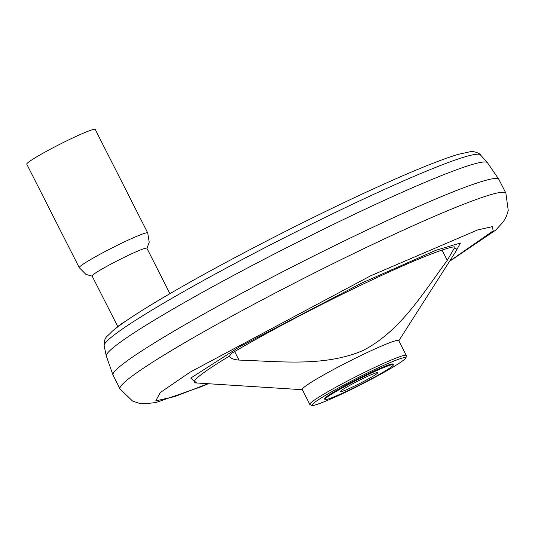 <?xml version="1.0" encoding="UTF-8"?>
<svg xmlns="http://www.w3.org/2000/svg" width="535" height="535" viewBox="0 0 535 535"><rect width="100%" height="100%" fill="white"/><g stroke="black" fill="none" stroke-linecap="round" stroke-linejoin="round"><path stroke-width="0.8" d="M95.21 129.416A38.386 2.755 153.1 0 0 59.733 144.33A38.386 2.755 153.1 0 0 26.75 164.145L79.267 267.661A38.386 2.755 -26.9 0 1 112.25 247.839A38.386 2.755 -26.9 0 1 147.727 232.926L95.21 129.416M117.867 326.778L92.114 276.013A30.709 2.2 -26.9 0 1 118.496 260.157A30.709 2.2 -26.9 0 1 146.878 248.227L169.929 293.661M117.941 326.718A30.709 2.2 -26.9 0 1 125.417 321.354M398.816 340.775L456.241 250.828A147.065 10.546 153.1 0 0 454.081 248.568L454.235 246.782A149.198 10.7 153.1 0 0 361.172 285.035A149.198 10.7 153.1 0 0 231.575 353.354L229.528 356.042A147.065 10.546 153.1 0 0 195.85 382.933L194.947 382.926M309.805 404.4L302.248 389.5A54.082 3.879 -26.9 0 1 348.726 361.573A54.082 3.879 -26.9 0 1 398.709 340.561L406.272 355.461L406.032 357.788C405.797 358.009 406.439 358.744 394.843 366.014C381.549 374.032 365.298 382.679 346.098 391.948C317.964 405.51 310.186 406.346 311.825 405.583L309.805 404.4A54.082 3.879 -26.9 0 1 356.283 376.473A54.082 3.879 -26.9 0 1 406.272 355.461M454.081 248.568L447.273 260.371C422.851 293.34 400.534 331.085 363.118 350.452C324.778 367.01 280.454 361.399 238.964 360.082C233.588 359.66 230.445 358.316 229.528 356.042L229.716 356.591M393.365 364.736L393.051 364.114A38.386 2.755 153.1 0 0 357.581 379.027A38.386 2.755 153.1 0 0 324.591 398.849L324.905 399.471A38.386 2.755 -26.9 0 1 357.895 379.649A38.386 2.755 -26.9 0 1 393.365 364.736A38.386 2.755 -26.9 0 1 349.83 389.761A38.386 2.755 -26.9 0 1 324.905 399.471M354.063 386.283A20.939 1.498 153.1 0 0 377.81 372.634A20.939 1.498 153.1 0 0 358.457 380.766A20.939 1.498 153.1 0 0 340.467 391.573A20.939 1.498 153.1 0 0 354.063 386.283M449.527 261.354L495.724 230.103L503.375 221.757L506.424 216.334L508.25 210.502L505.883 193.182A216.341 15.515 153.1 0 0 305.933 277.224A216.341 15.515 153.1 0 0 120.014 388.938L132.6 401.083L138.378 403.056L144.557 403.798L155.812 402.554L200.237 387.093L208.316 383.722M208.021 383.709L174.925 396.529L155.732 400.889L160.226 392.603L190.266 372.052L370.742 275.759L477.628 229.936L492.307 226.659L493.196 230.832L449.681 261.107M505.883 193.182L498.894 179.406A216.341 15.515 153.1 0 0 298.945 263.454A216.341 15.515 153.1 0 0 113.032 375.169L120.014 388.938M455.787 251.544L460.421 243.03L435.831 250.32L362.055 282.908L239.319 346.947L190.741 378.091L196.699 382.986M480.43 154.889A211.011 15.127 153.1 0 0 343.577 208.496A211.011 15.127 153.1 0 0 104.151 345.791C104.532 336.308 105.99 338.04 112.076 331.399C122.682 322.418 143.126 309.163 173.414 291.635C228.244 259.796 311.116 217.237 374.426 188.4C412.251 171.14 440.111 159.818 458.013 154.421L469.991 151.773C473.395 150.562 480.671 153.879 480.43 154.889L487.425 162.673A213.726 15.321 153.1 0 0 290.064 245.946A213.726 15.321 153.1 0 0 106.298 356.029L113.032 375.169M234.638 351.548L238.964 360.082M447.273 260.371L442.057 250.092M346.132 391.928C332.476 398.642 305.09 410.432 313.871 402.995C323.876 394.977 358.871 376.914 371.511 371.043C385.173 364.328 412.552 352.532 403.778 359.968C393.767 367.993 358.771 386.049 346.132 391.928M92.174 276.134L85.941 274.395L79.267 267.661M146.938 248.347L149.218 242.295L147.727 232.926M487.425 162.673L498.894 179.406M456.241 250.828L456.776 250.099M104.151 345.791L106.298 356.029M302.349 389.714L195.85 382.933"/></g></svg>
